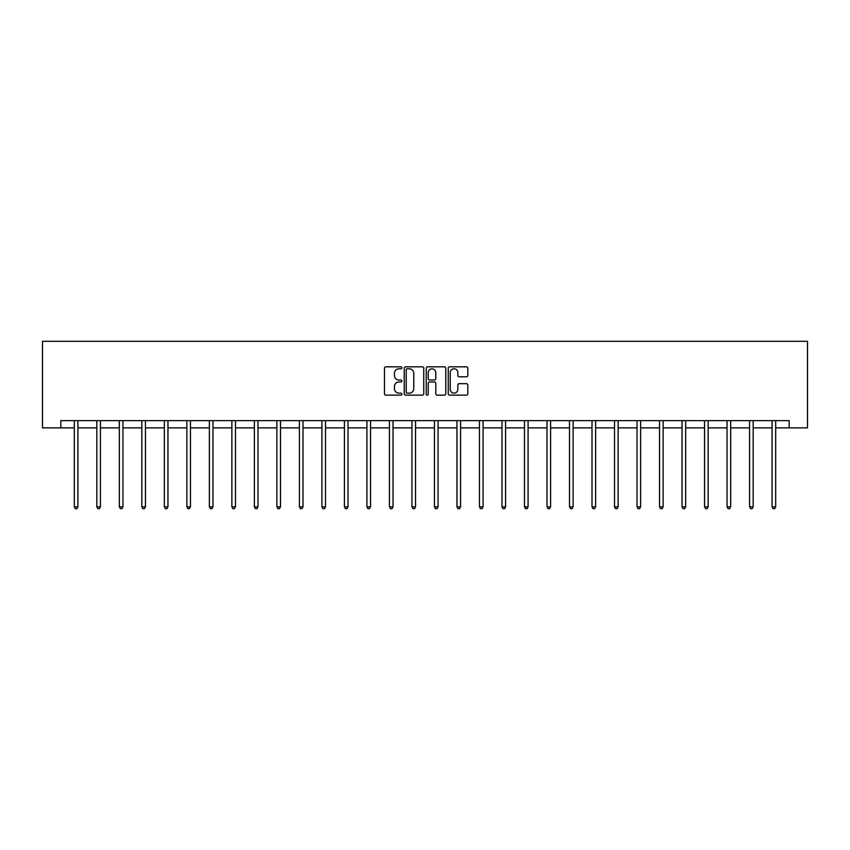 <?xml version="1.0" encoding="UTF-8"?>
<svg xmlns="http://www.w3.org/2000/svg" width="850" height="850" viewBox="0 0 850 850"><rect width="100%" height="100%" fill="white"/><g stroke="black" fill="none" stroke-linecap="round" stroke-linejoin="round"><path stroke-width="1.27" d="M401.912 367.806A0.988 0.988 0 0 0 400.924 366.817L385.879 366.817A1.413 1.413 0 0 0 384.455 368.231L384.455 393.72A1.413 1.413 0 0 0 385.879 395.144L400.924 395.144A0.988 0.988 0 0 0 401.912 394.145A0.988 0.988 0 0 0 400.924 393.157L398.979 393.157A4.537 4.537 0 0 1 394.442 388.631L394.442 386.506A4.537 4.537 0 0 1 398.979 381.969L400.924 381.969A0.988 0.988 0 0 0 401.912 380.981A0.988 0.988 0 0 0 400.924 379.993L398.979 379.993A4.537 4.537 0 0 1 394.442 375.456L394.442 373.331A4.537 4.537 0 0 1 398.979 368.794L400.924 368.794A0.988 0.988 0 0 0 401.912 367.806M466.395 376.805A1.413 1.413 0 0 0 467.808 375.381L467.808 368.231A1.413 1.413 0 0 0 466.395 366.817L449.682 366.817A1.413 1.413 0 0 0 448.258 368.231L448.258 393.72A1.413 1.413 0 0 0 449.682 395.144L466.395 395.144A1.413 1.413 0 0 0 467.808 393.72L467.808 385.082A1.413 1.413 0 0 0 466.395 383.669L459.234 383.669A1.413 1.413 0 0 0 457.821 385.082L457.821 389.374A3.793 3.793 0 0 1 454.038 393.157A3.793 3.793 0 0 1 450.245 389.374L450.245 372.587A3.793 3.793 0 0 1 454.038 368.794A3.793 3.793 0 0 1 457.821 372.587L457.821 375.381A1.413 1.413 0 0 0 459.234 376.805L466.395 376.805M60.828 427.869L60.828 420.654L789.172 420.654L789.172 427.869L807.5 427.869L807.5 341.296L42.5 341.296L42.5 427.869L74.311 427.869M423.757 368.231A1.413 1.413 0 0 0 422.344 366.817L405.631 366.817A1.413 1.413 0 0 0 404.217 368.231L404.217 393.72A1.413 1.413 0 0 0 405.631 395.144L422.344 395.144A1.413 1.413 0 0 0 423.757 393.72L423.757 368.231M427.656 366.817L444.369 366.817A1.413 1.413 0 0 1 445.783 368.231L445.783 393.72A1.413 1.413 0 0 1 444.369 395.144L437.219 395.144A1.413 1.413 0 0 1 435.795 393.72L435.795 383.382A1.413 1.413 0 0 0 434.382 381.969L429.643 381.969A1.413 1.413 0 0 0 428.219 383.382L428.219 394.145A0.988 0.988 0 0 1 427.231 395.144A0.988 0.988 0 0 1 426.243 394.145L426.243 368.231A1.413 1.413 0 0 1 427.656 366.817M77.924 427.869L96.826 427.869M100.427 427.869L119.329 427.869M122.942 427.869L141.844 427.869M145.446 427.869L164.347 427.869M167.96 427.869L186.862 427.869M190.464 427.869L209.366 427.869M212.978 427.869L231.869 427.869M235.482 427.869L254.384 427.869M257.986 427.869L276.888 427.869M280.5 427.869L299.402 427.869M303.004 427.869L321.906 427.869M325.518 427.869L344.42 427.869M348.022 427.869L366.924 427.869M370.536 427.869L389.438 427.869M393.04 427.869L411.942 427.869M415.554 427.869L434.446 427.869M438.058 427.869L456.96 427.869M460.562 427.869L479.464 427.869M483.076 427.869L501.978 427.869M505.58 427.869L524.482 427.869M528.094 427.869L546.996 427.869M550.598 427.869L569.5 427.869M573.112 427.869L592.014 427.869M595.616 427.869L614.518 427.869M618.131 427.869L637.022 427.869M640.634 427.869L659.536 427.869M663.138 427.869L682.04 427.869M685.653 427.869L704.554 427.869M708.156 427.869L727.058 427.869M730.671 427.869L749.572 427.869M753.174 427.869L772.076 427.869M775.689 427.869L789.172 427.869M407.192 368.794A0.988 0.988 0 0 0 406.204 369.793L406.204 392.169A0.988 0.988 0 0 0 407.192 393.157L409.243 393.157A4.537 4.537 0 0 0 413.78 388.631L413.78 373.331A4.537 4.537 0 0 0 409.243 368.794L407.192 368.794M435.795 372.661A3.793 3.793 0 0 0 432.013 368.868A3.793 3.793 0 0 0 428.219 372.661L428.219 378.569A1.413 1.413 0 0 0 429.643 379.993L434.382 379.993A1.413 1.413 0 0 0 435.795 378.569L435.795 372.661M78.115 420.654L78.03 420.867A1.445 1.445 0 0 0 77.924 421.409L77.924 506.823L74.311 506.823L74.311 421.409A1.445 1.445 0 0 0 74.216 420.867L74.131 420.654M77.924 506.823L76.84 508.704L75.395 508.704L74.311 506.823M100.619 420.654L100.534 420.867A1.445 1.445 0 0 0 100.427 421.409L100.427 506.823L96.826 506.823L96.826 421.409A1.445 1.445 0 0 0 96.719 420.867L96.634 420.654M100.427 506.823L99.344 508.704L97.909 508.704L96.826 506.823M123.133 420.654L123.048 420.867A1.445 1.445 0 0 0 122.942 421.409L122.942 506.823L119.329 506.823L119.329 421.409A1.445 1.445 0 0 0 119.223 420.867L119.138 420.654M122.942 506.823L121.858 508.704L120.413 508.704L119.329 506.823M145.637 420.654L145.552 420.867A1.445 1.445 0 0 0 145.446 421.409L145.446 506.823L141.844 506.823L141.844 421.409A1.445 1.445 0 0 0 141.738 420.867L141.653 420.654M145.446 506.823L144.362 508.704L142.928 508.704L141.844 506.823M168.141 420.654L168.056 420.867A1.445 1.445 0 0 0 167.96 421.409L167.96 506.823L164.347 506.823L164.347 421.409A1.445 1.445 0 0 0 164.241 420.867L164.156 420.654M167.96 506.823L166.876 508.704L165.431 508.704L164.347 506.823M190.655 420.654L190.57 420.867A1.445 1.445 0 0 0 190.464 421.409L190.464 506.823L186.862 506.823L186.862 421.409A1.445 1.445 0 0 0 186.756 420.867L186.671 420.654M190.464 506.823L189.38 508.704L187.935 508.704L186.862 506.823M213.159 420.654L213.074 420.867A1.445 1.445 0 0 0 212.978 421.409L212.978 506.823L209.366 506.823L209.366 421.409A1.445 1.445 0 0 0 209.259 420.867L209.174 420.654M212.978 506.823L211.894 508.704L210.449 508.704L209.366 506.823M235.673 420.654L235.588 420.867A1.445 1.445 0 0 0 235.482 421.409L235.482 506.823L231.869 506.823L231.869 421.409A1.445 1.445 0 0 0 231.774 420.867L231.689 420.654M235.482 506.823L234.398 508.704L232.953 508.704L231.869 506.823M258.177 420.654L258.092 420.867A1.445 1.445 0 0 0 257.986 421.409L257.986 506.823L254.384 506.823L254.384 421.409A1.445 1.445 0 0 0 254.278 420.867L254.192 420.654M257.986 506.823L256.913 508.704L255.468 508.704L254.384 506.823M280.691 420.654L280.606 420.867A1.445 1.445 0 0 0 280.5 421.409L280.5 506.823L276.888 506.823L276.888 421.409A1.445 1.445 0 0 0 276.792 420.867L276.707 420.654M280.5 506.823L279.416 508.704L277.971 508.704L276.888 506.823M303.195 420.654L303.11 420.867A1.445 1.445 0 0 0 303.004 421.409L303.004 506.823L299.402 506.823L299.402 421.409A1.445 1.445 0 0 0 299.296 420.867L299.211 420.654M303.004 506.823L301.92 508.704L300.486 508.704L299.402 506.823M325.709 420.654L325.624 420.867A1.445 1.445 0 0 0 325.518 421.409L325.518 506.823L321.906 506.823L321.906 421.409A1.445 1.445 0 0 0 321.799 420.867L321.714 420.654M325.518 506.823L324.434 508.704L322.989 508.704L321.906 506.823M348.213 420.654L348.128 420.867A1.445 1.445 0 0 0 348.022 421.409L348.022 506.823L344.42 506.823L344.42 421.409A1.445 1.445 0 0 0 344.314 420.867L344.229 420.654M348.022 506.823L346.938 508.704L345.504 508.704L344.42 506.823M370.717 420.654L370.632 420.867A1.445 1.445 0 0 0 370.536 421.409L370.536 506.823L366.924 506.823L366.924 421.409A1.445 1.445 0 0 0 366.817 420.867L366.733 420.654M370.536 506.823L369.453 508.704L368.007 508.704L366.924 506.823M393.231 420.654L393.146 420.867A1.445 1.445 0 0 0 393.04 421.409L393.04 506.823L389.438 506.823L389.438 421.409A1.445 1.445 0 0 0 389.332 420.867L389.247 420.654M393.04 506.823L391.956 508.704L390.511 508.704L389.438 506.823M415.735 420.654L415.65 420.867A1.445 1.445 0 0 0 415.554 421.409L415.554 506.823L411.942 506.823L411.942 421.409A1.445 1.445 0 0 0 411.836 420.867L411.751 420.654M415.554 506.823L414.471 508.704L413.026 508.704L411.942 506.823M438.249 420.654L438.164 420.867A1.445 1.445 0 0 0 438.058 421.409L438.058 506.823L434.446 506.823L434.446 421.409A1.445 1.445 0 0 0 434.35 420.867L434.265 420.654M438.058 506.823L436.974 508.704L435.529 508.704L434.446 506.823M460.753 420.654L460.668 420.867A1.445 1.445 0 0 0 460.562 421.409L460.562 506.823L456.96 506.823L456.96 421.409A1.445 1.445 0 0 0 456.854 420.867L456.769 420.654M460.562 506.823L459.489 508.704L458.044 508.704L456.96 506.823M483.267 420.654L483.183 420.867A1.445 1.445 0 0 0 483.076 421.409L483.076 506.823L479.464 506.823L479.464 421.409A1.445 1.445 0 0 0 479.368 420.867L479.283 420.654M483.076 506.823L481.993 508.704L480.547 508.704L479.464 506.823M505.771 420.654L505.686 420.867A1.445 1.445 0 0 0 505.58 421.409L505.58 506.823L501.978 506.823L501.978 421.409A1.445 1.445 0 0 0 501.872 420.867L501.787 420.654M505.58 506.823L504.496 508.704L503.062 508.704L501.978 506.823M528.286 420.654L528.201 420.867A1.445 1.445 0 0 0 528.094 421.409L528.094 506.823L524.482 506.823L524.482 421.409A1.445 1.445 0 0 0 524.376 420.867L524.291 420.654M528.094 506.823L527.011 508.704L525.566 508.704L524.482 506.823M550.789 420.654L550.704 420.867A1.445 1.445 0 0 0 550.598 421.409L550.598 506.823L546.996 506.823L546.996 421.409A1.445 1.445 0 0 0 546.89 420.867L546.805 420.654M550.598 506.823L549.514 508.704L548.08 508.704L546.996 506.823M573.293 420.654L573.208 420.867A1.445 1.445 0 0 0 573.112 421.409L573.112 506.823L569.5 506.823L569.5 421.409A1.445 1.445 0 0 0 569.394 420.867L569.309 420.654M573.112 506.823L572.029 508.704L570.584 508.704L569.5 506.823M595.808 420.654L595.722 420.867A1.445 1.445 0 0 0 595.616 421.409L595.616 506.823L592.014 506.823L592.014 421.409A1.445 1.445 0 0 0 591.908 420.867L591.823 420.654M595.616 506.823L594.532 508.704L593.088 508.704L592.014 506.823M618.311 420.654L618.226 420.867A1.445 1.445 0 0 0 618.131 421.409L618.131 506.823L614.518 506.823L614.518 421.409A1.445 1.445 0 0 0 614.412 420.867L614.327 420.654M618.131 506.823L617.047 508.704L615.602 508.704L614.518 506.823M640.826 420.654L640.741 420.867A1.445 1.445 0 0 0 640.634 421.409L640.634 506.823L637.022 506.823L637.022 421.409A1.445 1.445 0 0 0 636.926 420.867L636.841 420.654M640.634 506.823L639.551 508.704L638.106 508.704L637.022 506.823M663.329 420.654L663.244 420.867A1.445 1.445 0 0 0 663.138 421.409L663.138 506.823L659.536 506.823L659.536 421.409A1.445 1.445 0 0 0 659.43 420.867L659.345 420.654M663.138 506.823L662.065 508.704L660.62 508.704L659.536 506.823M685.844 420.654L685.759 420.867A1.445 1.445 0 0 0 685.653 421.409L685.653 506.823L682.04 506.823L682.04 421.409A1.445 1.445 0 0 0 681.944 420.867L681.859 420.654M685.653 506.823L684.569 508.704L683.124 508.704L682.04 506.823M708.347 420.654L708.263 420.867A1.445 1.445 0 0 0 708.156 421.409L708.156 506.823L704.554 506.823L704.554 421.409A1.445 1.445 0 0 0 704.448 420.867L704.363 420.654M708.156 506.823L707.072 508.704L705.638 508.704L704.554 506.823M730.862 420.654L730.777 420.867A1.445 1.445 0 0 0 730.671 421.409L730.671 506.823L727.058 506.823L727.058 421.409A1.445 1.445 0 0 0 726.952 420.867L726.867 420.654M730.671 506.823L729.587 508.704L728.142 508.704L727.058 506.823M753.366 420.654L753.281 420.867A1.445 1.445 0 0 0 753.174 421.409L753.174 506.823L749.572 506.823L749.572 421.409A1.445 1.445 0 0 0 749.466 420.867L749.381 420.654M753.174 506.823L752.091 508.704L750.656 508.704L749.572 506.823M775.869 420.654L775.784 420.867A1.445 1.445 0 0 0 775.689 421.409L775.689 506.823L772.076 506.823L772.076 421.409A1.445 1.445 0 0 0 771.97 420.867L771.885 420.654M775.689 506.823L774.605 508.704L773.16 508.704L772.076 506.823"/></g></svg>
